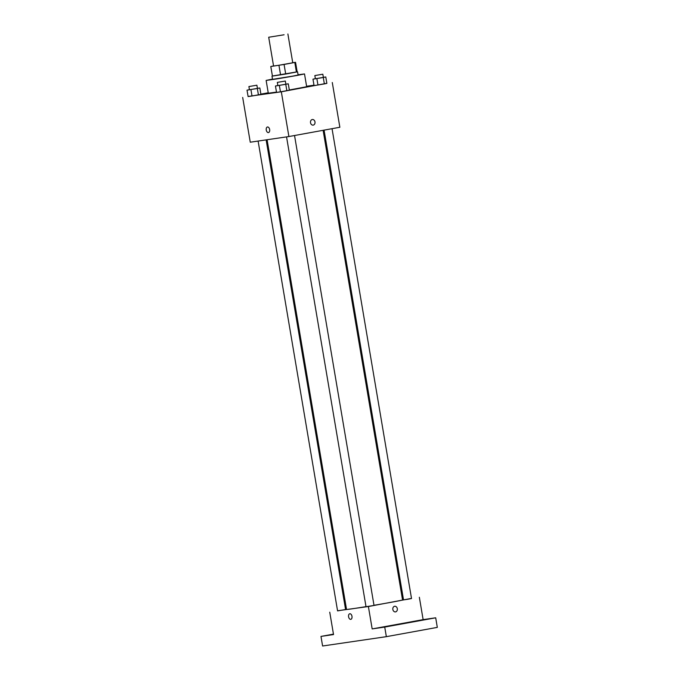 <?xml version="1.0" encoding="UTF-8"?>
<svg xmlns="http://www.w3.org/2000/svg" width="680" height="680" viewBox="0 0 680 680"><rect width="100%" height="100%" fill="white"/><g stroke="black" fill="none" stroke-linecap="round" stroke-linejoin="round"><path stroke-width="1.02" d="M284.087 34.773L268.702 37.247L284.087 34.773M287.887 34L292.757 62.772L278.902 65.263L273.564 66.019L268.702 37.247M285.702 74.043L272.433 76.092L270.81 66.504L284.078 64.456L285.702 74.043L297.16 71.893L295.545 62.305L292.74 62.696M273.547 65.926L270.81 66.504M284.078 64.456L295.545 62.305M280.568 74.902L278.945 65.314M296.421 72.088L294.805 62.501M272.433 76.092L270.776 66.496M272.391 76.032L297.151 71.842M297.576 71.825L298.112 75.021L293.054 76.058L272.536 79.347L271.991 76.151M298.07 74.783L304.512 73.941L296.913 75.489L276.811 78.922L266.135 80.427L272.493 79.109M304.512 73.941L306.672 86.725L289.323 89.99M276.488 92.106L268.302 93.219L266.135 80.427M249.424 89.675L247.019 90.177L248.106 96.569L252.008 95.999L260.925 94.376L259.845 87.984L257.414 88.332M268.226 92.794L260.882 94.129M248.081 96.458L281.325 91.791L326.859 83.3M313.981 85.187L306.595 86.266M277.856 85.51L275.459 86.011L276.539 92.403L280.44 91.834L289.365 90.21L288.277 83.819L285.855 84.175M315.367 78.676L312.97 79.178L314.05 85.578L317.951 85L326.868 83.377L325.788 76.984L323.365 77.341M242.683 97.444L250.257 142.205L288.898 136.544L281.325 91.791M269.646 129.54A2.839 1.708 79.7 0 1 268.464 132.575A2.839 1.708 79.7 0 1 266.271 130.093A2.839 1.708 79.7 0 1 267.444 126.99A2.839 1.708 79.7 0 1 269.646 129.54M288.898 136.544L339.855 127.262L332.282 82.509M312.341 119.51A2.839 2.269 -98.3 0 1 314.984 121.95A2.839 2.269 -98.3 0 1 313.225 125.111A2.839 2.269 -98.3 0 1 313.166 125.12A2.839 2.269 -98.3 0 1 310.514 122.646A2.839 2.269 -98.3 0 1 312.341 119.51A2.839 2.269 -98.3 0 1 314.993 121.95A2.839 2.269 -98.3 0 1 313.225 125.111A2.839 2.269 -98.3 0 1 313.166 125.12M268.464 132.575A2.839 1.708 79.7 0 1 266.279 130.093A2.839 1.708 79.7 0 1 267.444 126.99M323.119 130.314L402.56 599.981A28.407 0.476 170.4 0 1 391.476 602.242A28.407 0.476 170.4 0 1 374 605.293M366.001 606.628A28.407 0.476 170.4 0 1 346.536 609.458L267.087 139.74M324.071 130.144L403.521 599.896L407.532 599.292L411.519 598.544L332.044 128.69M266.135 139.876L345.576 609.543L337.577 610.895L258.111 141.057M294.542 135.516L374.008 605.379L372.427 605.702L366.019 606.73L286.552 136.893M337.56 610.767L368.39 606.534L411.493 598.4M403.469 599.573L402.517 599.717M346.486 609.144L345.534 609.314M368.39 606.534L372.173 628.915L384.727 627.079L386.35 636.667L322.6 646L320.977 636.412L333.531 634.567L329.749 612.187M351.976 616.301A2.839 1.708 79.7 0 1 350.795 619.344A2.839 1.708 79.7 0 1 348.602 616.854A2.839 1.708 79.7 0 1 349.775 613.76A2.839 1.708 79.7 0 1 351.976 616.301M386.35 636.667L437.317 627.385L435.693 617.797L423.13 619.633L419.348 597.252M372.173 628.915L423.13 619.633M394.672 606.271A2.839 2.269 -98.3 0 1 397.315 608.711A2.839 2.269 -98.3 0 1 395.556 611.881A2.839 2.269 -98.3 0 1 395.497 611.889A2.839 2.269 -98.3 0 1 392.844 609.408A2.839 2.269 -98.3 0 1 394.672 606.271A2.839 2.269 -98.3 0 1 397.315 608.711A2.839 2.269 -98.3 0 1 395.556 611.881A2.839 2.269 -98.3 0 1 395.497 611.889M350.795 619.344A2.839 1.708 79.7 0 1 348.602 616.854A2.839 1.708 79.7 0 1 349.775 613.76M333.506 634.406L329.502 635.01L333.48 634.27M333.464 634.134L320.977 636.412M388.85 626.119L381.667 627.376L388.85 626.119M426.351 619.284L419.169 620.542L426.351 619.284M384.727 627.079L435.693 617.797M312.97 79.178L325.788 76.984M322.83 74.213L323.374 77.409L321.793 77.733L315.384 78.761L314.84 75.565L322.83 74.213L314.84 75.565M314.05 85.578L317.951 85L316.872 78.608M317.951 85L324.36 83.903L323.28 77.511M324.36 83.903L326.868 83.377M275.459 86.011L288.277 83.819M285.328 81.039L285.863 84.235L284.282 84.558L277.874 85.587L277.329 82.391L285.328 81.039L277.329 82.391M276.539 92.403L280.44 91.834L279.361 85.442M280.44 91.834L286.858 90.737L285.77 84.346M286.858 90.737L289.365 90.21M247.019 90.177L259.845 87.984M256.887 85.204L257.431 88.4L255.85 88.723L249.432 89.752L248.897 86.555L256.887 85.204L248.897 86.555M248.106 96.569L252.008 95.999L250.928 89.607M252.008 95.999L258.417 94.903L257.337 88.502M258.417 94.903L260.925 94.376"/></g></svg>
